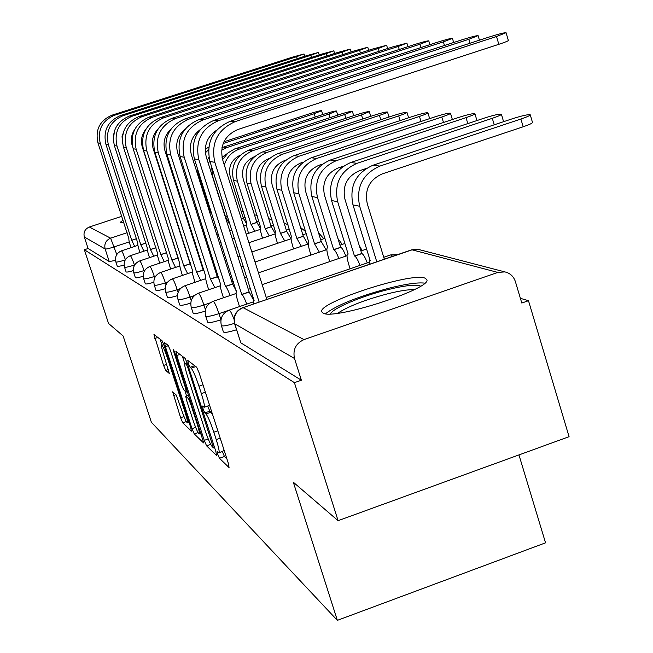 <?xml version="1.0" encoding="UTF-8"?>
<svg xmlns="http://www.w3.org/2000/svg" width="653" height="653" viewBox="0 0 653 653"><rect width="100%" height="100%" fill="white"/><g stroke="black" fill="none" stroke-linecap="round" stroke-linejoin="round"><path stroke-width="0.98" d="M217.743 454.292L219.457 458.284L229.064 467.572L228.387 463.475L199.149 372.936L196.659 367.215L187.803 360.423L188.35 363.435L190.039 367.321L191.166 368.202C193.076 370.406 195.671 376.397 198.953 386.176L201.361 393.62C203.981 401.995 204.895 406.55 204.111 407.276L202.495 406.06L203.091 409.007L204.789 412.949L205.964 413.978C207.94 416.385 210.56 422.467 213.825 432.196L216.216 439.591C218.788 447.787 219.677 452.211 218.877 452.864L217.163 451.427L217.743 454.292M222.436 451.607L224.436 456.52L226.885 458.847M207.719 406.019L209.793 411.194L210.984 412.214L205.964 413.978M323.064 313.138C333.944 320.452 433.29 288.177 426.744 279.5L424.785 278.047C410.549 272.211 317.35 302.69 321.733 311.808L323.064 313.138M123.025 220.151L120.323 222.273L123.809 222.559M172.172 207.899L172.621 207.711M172.67 391.824L180.612 417.749L182.75 422.817L191.411 431.184L190.7 427.405L164.181 345.739L162.001 340.637L153.969 334.507L163.601 365.435L165.715 370.422L169.274 373.426L164.025 355.942C161.977 349.461 161.218 345.91 161.74 345.266C162.94 346.131 164.948 350.694 167.739 358.954L185.15 412.557C187.15 418.883 187.884 422.32 187.346 422.85C186.089 421.854 184.056 417.218 181.24 408.925L176.22 395.016L172.67 391.824M497.798 272.415L412.076 249.821L243.055 307.636L304.012 339.601L497.798 272.415L504.859 271.901C510.107 273.125 513.617 276.358 515.388 281.614L521.796 303.041L528.481 300.698L569.073 436.686L338.091 520.678L293.319 482.216L337.356 620.35L151.365 422.238L123.131 335.993L108.545 323.464L84.359 249.748L294.413 382.658L301.376 380.226L294.503 358.489L234.607 323.708C232.99 316.134 235.725 310.755 242.794 307.579L242.541 307.824M338.091 520.678L294.413 382.658M204.242 440.375L206.585 445.844L216.543 455.476L215.849 451.476L187.517 363.884L185.126 358.375L175.869 351.306L176.743 355.51L204.242 440.375L208.234 438.963M203.532 442.897L194.251 433.935L192.023 428.67L165.405 346.694L164.54 342.613L168.213 345.404L170.449 350.612L181.436 384.495L183.697 389.776L186.35 392.029L185.501 387.964L173.927 352.261L173.314 349.339L174.971 353.069L203.728 442.832M171.412 203.948L170.939 204.054M528.481 300.698L520.384 298.323M518.955 454.912L545.541 542.831L337.356 620.35M84.359 249.748L88.098 248.507L84.31 236.957C83.282 232.28 84.963 228.974 89.347 227.024L121.776 216.298M169.772 200.43L170.237 200.283M179.82 197.116L180.587 196.855M190.676 193.525L191.802 193.149M304.012 339.601C295.833 343.38 292.658 349.681 294.503 358.489M220.943 319.799L218.943 313.652C211.205 316.142 206.781 316.95 205.662 316.085C204.177 309.147 206.674 304.216 213.156 301.311L213.376 301.351C214.788 302.69 216.641 306.788 218.943 313.652L228.297 310.453M115.875 261.975L117.352 266.514L124.135 265.347M124.535 267.199L126.062 271.885C126.437 272.342 128.87 271.926 133.343 270.636M133.783 272.783L135.359 277.623C135.791 278.113 138.403 277.664 143.203 276.268M143.676 278.749L145.301 283.761C145.799 284.3 148.623 283.81 153.79 282.292M154.288 285.149L155.969 290.34C156.54 290.928 159.61 290.397 165.168 288.74M165.691 292.038L167.429 297.409C168.099 298.062 171.437 297.474 177.453 295.662M177.983 299.449L179.787 305.033C180.571 305.751 184.228 305.106 190.749 303.098M191.28 307.473L193.141 313.269C194.08 314.069 198.096 313.35 205.197 311.13M205.695 316.166L207.63 322.207C208.756 323.096 213.18 322.296 220.918 319.807M221.383 325.627L223.399 331.936C224.452 332.891 228.836 332.173 236.541 329.765M88.098 248.507L109.247 261.567L115.508 260.384M301.376 380.226L240.835 342.833L234.639 323.798M218.992 452.823L224.208 450.529M212.633 414.704L210.984 412.214M204.201 407.243L209.14 405.521L209.458 404.86M182.375 356.26L184.783 363.713M213.417 447.819L188.129 368.374L186.456 364.521L184.995 363.492C184.252 364.292 185.183 368.814 187.77 377.05L204.52 428.792C207.678 438.187 210.225 444.138 212.176 446.636L213.417 447.819M201.426 434.686L200.267 433.592M186.57 395.914L184.93 390.845M192.79 419.487C195.712 428.099 197.843 432.923 199.189 433.976C199.769 433.429 199.034 429.903 196.977 423.373L190.66 403.881L188.366 398.526L185.705 396.216L186.538 400.224L192.79 419.487M160.091 339.176L162.042 345.168M188.513 422.442L189.346 423.226M376.765 261.755L359.672 206.266C355.812 187.305 362.554 173.91 379.899 166.091L520.898 119.042C527.069 116.936 530.187 115.516 530.236 114.781C528.212 114.308 522.196 115.654 512.197 118.822L372.945 165.25C355.82 172.963 349.167 186.178 352.979 204.895L370.243 260.841L369.68 260.751L369.067 264.383M530.26 114.846L532.505 122.462C532.456 123.221 529.346 124.658 523.175 126.772L382.283 173.894C369.418 179.697 364.415 189.639 367.272 203.712L384.331 259.168M496.525 36.511L506.059 32.707C504.14 32.642 498.149 34.185 488.093 37.36L230.321 121.254L235.455 121.515L496.525 36.511L498.827 44.322L237.961 129.465C224.73 135.318 219.628 145.415 222.649 159.748L266.84 299.352M506.075 32.748L508.352 40.478C508.23 40.976 505.055 42.257 498.827 44.322M259.119 301.988L214.821 162.319C210.739 142.999 217.62 129.392 235.455 121.515M253.511 303.914L253.658 300.396L254.099 300.535L209.956 161.511C205.924 142.444 212.715 129.025 230.321 121.254M366.129 168.515L359.33 170.784C347.004 176.334 342.213 185.844 344.964 199.312L361.721 253.535L354.473 256.009L337.674 201.753C333.961 183.607 340.417 170.792 357.036 163.315L492.297 118.307C498.272 116.275 501.308 114.912 501.398 114.218C499.529 113.793 493.839 115.083 484.322 118.103L350.669 162.54C334.246 169.927 327.871 182.579 331.544 200.495L348.155 254.074L347.649 254.001C346.58 254.809 346.931 258.262 348.718 264.359L350.09 268.783M501.414 114.267L503.585 121.695M361.721 253.535L361.933 253.601C363.419 254.36 365.207 257.462 367.296 262.906M360.007 265.396C357.926 259.943 356.146 256.841 354.677 256.074L354.473 256.009M343.2 166.286L338.278 167.927C326.443 173.249 321.847 182.358 324.5 195.271L340.637 247.283L333.675 249.642L317.497 197.614C313.922 180.212 320.109 167.927 336.075 160.769L466.03 117.63C471.825 115.663 474.78 114.357 474.902 113.704C473.18 113.32 467.777 114.561 458.692 117.442L330.214 160.058C314.436 167.135 308.322 179.265 311.865 196.455L327.863 247.871L327.406 247.797C326.427 248.573 326.802 251.895 328.532 257.772L329.732 261.6M340.637 247.283L340.833 247.34C342.196 248.034 343.862 250.956 345.837 256.115M338.842 258.498C336.866 253.34 335.209 250.409 333.863 249.707L333.675 249.642M330.557 313.897C332.206 308.51 361.615 296.136 387.629 289.703C405.342 285.361 416.328 284.169 420.589 286.136M414.271 289.638C408.362 289.467 399.538 290.846 387.776 293.768C364.856 299.874 348.18 306.363 337.74 313.236M424.719 283.141C417.928 282.276 406.142 283.924 389.343 288.095C358.171 296.511 336.875 305.057 325.472 313.742M172.392 207.001L171.919 207.107M172.09 207.646L172.572 207.556M468.813 39.311L478.094 35.646C476.331 35.589 470.666 37.066 461.091 40.086L213.874 120.405L218.575 120.65L468.813 39.311L469.98 43.253M216.633 130.2C206.977 136.763 203.548 145.766 206.332 157.21L249.119 291.915L253.715 300.38M249.119 291.915L241.724 294.438L198.839 159.667C194.921 141.187 201.499 128.184 218.575 120.65M246.728 304.118C244.679 298.592 243.071 295.393 241.888 294.519L241.724 294.438M239.504 306.592L238.084 302.127C236.206 295.997 235.643 292.577 236.386 291.883L194.39 158.924C190.513 140.681 197.01 127.841 213.874 120.405M443.379 41.874L452.423 38.347C450.79 38.298 445.411 39.711 436.277 42.592L198.798 119.638L203.116 119.858L443.379 41.874L444.456 45.49M200.12 129.71C191.68 136.126 188.766 144.517 191.386 154.875L232.525 284.006L236.533 291.254M232.525 284.006L225.432 286.414L184.195 157.226C180.432 139.53 186.734 127.066 203.116 119.858M230.101 295.54C228.166 290.307 226.656 287.296 225.579 286.487L225.432 286.414M223.473 297.792L222.24 293.932C220.42 288.03 219.857 284.741 220.526 284.063L180.114 156.549C176.383 139.065 182.611 126.755 198.798 119.638M322.329 164.164L318.901 165.299C307.514 170.4 303.098 179.159 305.661 191.558L321.227 241.512L314.526 243.781L298.927 193.802C295.474 177.094 301.417 165.299 316.77 158.426L441.836 117.009C447.452 115.108 450.333 113.851 450.48 113.23C448.889 112.879 443.746 114.079 435.061 116.83L311.367 157.765C296.193 164.564 290.307 176.22 293.728 192.733L308.755 242.083C307.857 242.826 308.249 246.034 309.922 251.691L310.959 255.013M321.227 241.512L326.092 249.879M319.358 252.156L314.526 243.781M303.212 162.14L301.009 162.866C290.038 167.78 285.785 176.196 288.267 188.121L303.294 236.19L296.837 238.369L281.778 190.284C278.439 174.204 284.161 162.866 298.943 156.255L419.471 116.43C424.923 114.593 427.731 113.377 427.903 112.789C426.417 112.471 421.52 113.63 413.194 116.267L293.948 155.651C279.321 162.181 273.664 173.396 276.97 189.297L291.499 236.794C290.675 237.512 291.083 240.606 292.707 246.075L293.605 248.94M303.294 236.19L307.857 244.116M301.376 246.312L296.837 238.369M285.63 160.222L284.422 160.622C273.844 165.348 269.754 173.453 272.146 184.946L286.675 231.26L280.447 233.358L265.893 187.019C262.661 171.535 268.179 160.614 282.439 154.255L398.73 115.891C404.036 114.112 406.778 112.945 406.966 112.381C405.578 112.096 400.893 113.214 392.902 115.744L277.794 153.684C263.681 159.977 258.229 170.784 261.429 186.105L275.501 231.888C274.742 232.582 275.15 235.578 276.733 240.867L277.517 243.332M286.675 231.26L290.969 238.794M284.716 240.908L280.447 233.358M419.961 44.241L428.768 40.837C427.258 40.796 422.132 42.151 413.398 44.902L184.921 118.919L188.897 119.124L419.961 44.241L420.956 47.563M184.954 129.351C177.632 135.579 175.2 143.374 177.649 152.737L217.261 276.717L219.686 280.447M217.261 276.717L210.437 279.027L170.743 154.99C167.111 138.003 173.159 126.045 188.897 119.124M214.813 287.647L210.437 279.027M208.707 289.72L207.638 286.389C205.883 280.692 205.303 277.517 205.924 276.864L166.972 154.369C163.381 137.579 169.364 125.76 184.921 118.919M398.314 46.428L406.901 43.139L392.241 47.04L172.106 118.266L175.788 118.454L398.314 46.428L399.244 49.489M170.964 129.123C164.695 135.122 162.695 142.338 164.972 150.761L203.165 269.999L204.593 271.819M203.165 269.999L196.594 272.211L158.328 152.933C154.818 136.599 160.638 125.107 175.788 118.454M200.708 280.382L196.594 272.211M195.067 282.292L194.137 279.411C192.431 273.909 191.86 270.848 192.423 270.211L154.843 152.353C151.382 136.199 157.136 124.837 172.106 118.266M378.258 48.453L386.633 45.269L372.618 49.024L160.238 117.654L163.65 117.834L378.258 48.453L379.115 51.285M158.01 129.025C152.737 134.755 151.145 141.391 153.243 148.933L190.113 263.771L190.847 264.489M190.113 263.771L183.779 265.902L146.835 151.023C143.456 135.293 149.055 124.233 163.65 117.834M187.656 273.656L183.779 265.902M182.424 275.427L181.624 272.938C179.967 267.624 179.404 264.661 179.918 264.049L143.611 150.484C140.264 134.934 145.807 123.988 160.238 117.654M269.387 158.41L269.02 158.532C258.808 163.087 254.858 170.906 257.176 181.991L271.24 226.673L265.224 228.697L251.136 183.991C248.009 169.054 253.323 158.524 267.093 152.386L379.458 115.401C384.609 113.671 387.286 112.536 387.49 112.006C386.192 111.745 381.703 112.822 374.03 115.254L262.775 151.863C249.144 157.928 243.879 168.36 246.981 183.142L260.62 227.334C259.918 228.003 260.335 230.893 261.877 236.019L262.547 238.141M271.24 226.673L275.117 233.399M269.248 235.888L265.224 228.697M359.615 50.338L367.786 47.253L354.367 50.869L149.219 117.091L152.386 117.254L359.615 50.338L360.423 52.966M145.986 129.09C141.652 134.494 140.436 140.542 142.354 147.235L178.253 258.147M177.991 257.992L171.878 260.041L136.175 149.251C132.902 134.085 138.305 123.425 152.386 117.254M175.535 267.428L171.878 260.041M170.678 269.06L169.984 266.922C168.384 261.78 167.813 258.906 168.286 258.319L133.171 148.745C129.939 133.751 135.285 123.197 149.219 117.091M254.319 156.704C244.679 161.209 240.981 168.719 243.234 179.24L256.849 222.404L251.038 224.354L237.39 181.175C234.354 166.744 239.496 156.573 252.809 150.655L361.484 114.936L369.329 111.655C368.112 111.418 363.811 112.463 356.416 114.806L248.785 150.166C235.594 156.026 230.509 166.091 233.513 180.375L246.744 223.081C246.099 223.726 246.524 226.534 248.018 231.489L248.597 233.317M256.849 222.404L260.278 228.199M254.841 231.219L251.038 224.354M342.245 52.093L350.22 49.097L337.348 52.583L138.95 116.561L141.905 116.716L342.245 52.093L342.996 54.542M166.67 252.621L160.801 254.588L126.249 147.602C123.091 132.967 128.306 122.674 141.905 116.716M164.262 261.624L160.801 254.588M134.787 129.335C131.359 134.355 130.502 139.799 132.224 145.66L132.771 147.349M159.732 263.151L159.144 261.314C157.585 256.335 157.022 253.552 157.455 252.98L123.458 147.137C120.323 132.649 125.49 122.462 138.95 116.561M224.322 165.021C226.762 157.128 231.815 151.798 239.471 149.031L344.702 114.504L352.367 111.328C351.216 111.108 347.078 112.128 339.96 114.381L234.533 148.99L228.109 152.81L222.608 159.626M240.271 155.136C231.391 159.667 228.044 166.842 230.207 176.669L243.422 218.412L246.475 223.506M243.422 218.412L241.43 219.081M326.027 53.734L333.814 50.828L321.447 54.191L129.367 116.071L132.126 116.218L326.027 53.734L326.729 56.011M155.936 247.658L150.459 249.495L117.001 146.06C113.932 131.914 118.977 121.972 132.126 116.218M153.741 256.221L150.459 249.495M149.513 257.641L149.006 256.074C147.488 251.242 146.933 248.548 147.333 247.993L114.389 145.627C111.345 131.62 116.34 121.768 129.367 116.071M124.315 129.849L122.046 136.567L122.609 143.652M221.62 150.117L226.991 147.513L328.981 114.095L336.475 111.018C335.389 110.822 331.406 111.81 324.533 113.981L221.979 147.627M227.228 215.89L225.391 216.502L212.551 176.073L211.605 166.695M228.811 222.787L225.391 216.502M227.13 153.692L222.012 157.291M208.519 164.091L209.605 160.328M310.844 55.268L318.444 52.444L306.543 55.701L120.405 115.614L122.984 115.744L310.844 55.268L311.497 57.399M145.913 243.014L140.787 244.728L108.341 144.623C105.37 130.935 110.251 121.311 122.984 115.744M143.905 251.168L140.787 244.728M139.946 252.491L139.522 251.168C138.044 246.483 137.489 243.863 137.856 243.324L105.9 144.215C102.945 130.657 107.786 121.123 120.405 115.614M114.455 130.853L113.312 140.191M223.187 143.505L314.232 113.72L321.554 110.732C320.525 110.545 316.689 111.508 310.053 113.606L223.946 141.774M210.446 211.874L198.096 173.11L197.084 167.372M210.364 211.907L210.046 213.449M208.944 157.373L207.287 160.222M205.254 149.317L208.78 147.023M205.393 152.802L208.503 149.757M296.593 56.705L304.029 53.962L292.56 57.113L111.998 115.181L114.422 115.303L296.593 56.705L297.213 58.705M136.518 238.663L131.718 240.263L100.236 143.276C97.346 130.02 102.072 120.699 114.422 115.303M134.689 246.434L131.718 240.263M130.975 247.675L130.616 246.573C129.18 242.01 128.633 239.471 128.976 238.941L97.942 142.893C95.077 129.759 99.762 120.519 111.998 115.181M224.436 456.52L219.457 458.284M194.692 365.713L190.039 367.321M209.793 411.194L204.789 412.949M361.982 250.613L361.77 249.919L360.897 250.874M199.859 218.371L198.732 218.747M188.668 222.093L187.901 222.355M178.342 225.538L177.885 225.685M129.27 241.879L114.299 246.858C109.296 248.475 106.235 249.185 105.141 248.997L84.31 236.957M116.789 254.507L110.618 238.174L127.106 232.705M175.028 216.788L175.486 216.633M185.052 213.458L185.819 213.196M195.892 209.85L197.018 209.474M207.654 205.948L208.47 205.671M205.156 195.263L204.169 195.002M89.347 227.024L110.618 238.174C105.851 240.304 104.023 243.912 105.141 248.997L109.247 261.567M134.681 264.955L134.42 265.045C128.568 266.914 125.262 267.616 124.519 267.15C123.352 261.763 125.286 257.951 130.322 255.707L130.429 255.731C131.31 256.645 132.641 259.747 134.42 265.045L134.494 265.273M144.827 270.309L144.035 270.579C137.971 272.521 134.551 273.232 133.767 272.725C132.559 267.167 134.559 263.224 139.758 260.906L139.873 260.931C140.811 261.886 142.199 265.102 144.035 270.579L144.264 271.264M155.749 276.023L154.337 276.497C148.043 278.513 144.484 279.247 143.66 278.692C142.411 272.938 144.476 268.865 149.863 266.465L149.986 266.489C150.982 267.493 152.427 270.832 154.337 276.497L154.737 277.729M167.56 282.112L165.372 282.847C158.842 284.945 155.136 285.688 154.263 285.092C152.973 279.133 155.12 274.913 160.687 272.423L160.826 272.456C161.887 273.509 163.405 276.978 165.372 282.847L165.984 284.724M180.399 288.61L177.249 289.679C170.449 291.858 166.588 292.617 165.666 291.964C164.336 285.794 166.556 281.41 172.327 278.831L172.482 278.864C173.616 279.982 175.208 283.59 177.249 289.679L178.106 292.332M194.447 295.556L190.064 297.042C182.971 299.319 178.938 300.094 177.959 299.376C176.579 292.968 178.889 288.422 184.881 285.736L185.052 285.777C186.268 286.961 187.933 290.716 190.064 297.042L191.215 300.633M210.005 302.935L203.916 305.008C196.512 307.383 192.292 308.175 191.247 307.392C189.819 300.731 192.219 295.997 198.447 293.205L198.634 293.246C199.949 294.503 201.704 298.421 203.916 305.008L205.434 309.759M234.492 323.341C226.779 325.749 222.404 326.484 221.351 325.545C219.808 318.305 222.412 313.162 229.17 310.126L229.415 310.175C230.501 311.024 232.035 314.06 234.019 319.309M390.674 254.915L392.706 256.303M125.229 259.918C119.662 261.69 116.536 262.359 115.859 261.918C114.724 256.711 116.593 253.013 121.482 250.842L121.572 250.866C122.389 251.707 123.654 254.654 125.36 259.706M240.835 342.833L234.819 323.978C233.194 316.338 235.937 310.885 243.055 307.636L411.578 249.846M504.859 271.901L418.255 249.381L411.692 249.805L419.691 249.756M220.216 438.187L216.216 439.591M217.833 430.792L213.825 432.196M205.377 392.224L201.361 393.62M202.977 384.78L198.953 386.176M195.835 366.586L191.166 368.202M179.95 354.408L176.743 355.51M210.707 444.391L206.585 445.844M213.678 444.75L212.927 445.011M188.88 368.112L188.129 368.374M187.591 364.129L186.456 364.521M187.207 362.962L185.305 363.623M198.055 432.596L194.251 433.935M195.655 427.397L192.023 428.67M168.425 345.657L165.405 346.694M186.203 387.719L185.501 387.964M174.612 352.024L173.927 352.261M197.679 423.128L196.977 423.373M191.362 403.636L190.66 403.881M189.566 398.101L188.366 398.526M188.652 395.277L185.803 396.265M185.803 412.329L185.15 412.557M168.401 358.726L167.739 358.954M168.425 369.484L165.715 370.422M166.76 364.341L163.601 365.435M157.83 337.438L154.826 338.466M186.301 421.577L182.75 422.817M184.007 416.565L180.612 417.749M175.902 394.73L173.412 395.596M523.175 126.772L520.898 119.042M359.672 206.266L352.979 204.895M379.899 166.091L372.945 165.25M209.956 161.511L214.821 162.319M494.223 124.813L492.297 118.307M361.933 253.601L354.677 256.074M337.674 201.753L331.544 200.495M357.036 163.315L350.669 162.54M467.817 123.588L466.03 117.63M340.833 247.34L333.863 249.707M317.497 197.614L311.865 196.455M336.075 160.769L330.214 160.058M241.888 294.519L249.291 291.997M194.39 158.924L198.839 159.667M225.579 286.487L232.68 284.079M180.114 156.549L184.195 157.226M443.485 122.486L441.836 117.009M321.407 241.569L314.705 243.838M298.927 193.802L293.728 192.733M316.77 158.426L311.367 157.765M420.997 121.482L419.471 116.43M303.457 236.239L297.001 238.418M281.778 190.284L276.97 189.297M298.943 156.255L293.948 155.651M400.15 120.576L398.73 115.891M286.83 231.301L280.602 233.399M265.893 187.019L261.429 186.105M282.439 154.255L277.794 153.684M210.576 279.1L217.4 276.79M166.972 154.369L170.743 154.99M196.724 272.277L203.295 270.056M154.843 152.353L158.328 152.933M183.901 265.959L190.235 263.828M143.611 150.484L146.835 151.023M380.781 119.744L379.458 115.401M271.379 226.713L265.363 228.738M251.136 183.991L246.981 183.142M267.093 152.386L262.775 151.863M171.992 260.098L178.106 258.041M133.171 148.745L136.175 149.251M362.725 118.977L361.484 114.936M256.988 222.444L251.168 224.395M237.39 181.175L233.513 180.375M252.809 150.655L248.785 150.166M160.899 254.637L166.695 252.695M123.458 147.137L126.249 147.602M345.861 118.275L344.702 114.504M243.545 218.453L241.455 219.155M239.471 149.031L235.7 148.574M150.557 249.536L155.961 247.732M114.389 145.627L117.001 146.06M330.067 117.622L328.981 114.095M227.244 215.955L225.505 216.535M226.991 147.513L223.457 147.088M140.877 244.769L145.929 243.087M105.9 144.215L108.341 144.623M315.252 117.026L314.232 113.72M198.961 173.282L198.096 173.11M131.8 240.304L136.542 238.72M97.942 142.893L100.236 143.276M229.17 310.126L253.274 301.882M266.244 297.45L368.986 262.326M383.752 257.282L390.772 254.882L397.653 254.613M213.156 301.311L236.059 293.507M248.303 289.336L250.319 288.65M262.18 284.61L347.029 255.707M360.929 250.972L366.602 249.038M198.447 293.205L220.265 285.802M231.848 281.867L233.382 281.345M244.557 277.549L246.581 276.864M258.449 272.84L326.859 249.617M339.984 245.161L344.874 243.496M361.77 249.919L359.264 245.585M184.881 285.736L205.719 278.684M216.698 274.97L217.816 274.595M228.387 271.011L229.921 270.497M241.112 266.71L243.136 266.024M255.021 262L308.273 243.977M320.688 239.782L324.9 238.353M342.074 244.198L337.928 238.541M172.327 278.831L192.276 272.097M202.708 268.579L203.475 268.318M213.498 264.938L214.617 264.563M225.195 260.988L226.73 260.474M237.937 256.694L239.961 256.009M251.854 251.993L291.083 238.753M302.853 234.786L306.486 233.562M323.782 238.729L318.468 232.664M160.687 272.423L179.82 265.983M189.754 262.645L190.203 262.49M199.736 259.282L200.495 259.029M210.527 255.649L211.645 255.274M222.24 251.707L223.775 251.193M234.99 247.414L237.015 246.736M248.915 242.728L275.15 233.905M286.324 230.142L289.442 229.089M305.955 231.856L300.576 227.505M149.863 266.465L168.237 260.294M186.978 254.001L187.435 253.846M196.969 250.646L197.728 250.393M207.768 247.022L208.895 246.646M219.49 243.087L221.032 242.565M232.248 238.802L234.28 238.116M246.189 234.125L260.318 229.374M270.962 225.807L273.631 224.91M288.136 224.901L284.055 222.885M139.758 260.906L157.446 254.98M184.391 245.952L184.848 245.806M194.39 242.606L195.157 242.353M205.205 238.982L206.324 238.606M216.935 235.056L218.477 234.541M229.701 230.778L231.733 230.101M243.659 226.101L246.499 225.154M256.645 221.751L258.923 220.992M272.015 219.759L268.726 218.69M130.322 255.707L147.366 250.017M181.983 238.443L182.44 238.288M191.99 235.096L192.749 234.843M202.805 231.48L203.932 231.105M214.543 227.562L216.086 227.048M227.326 223.285L229.358 222.608M243.275 217.955L245.201 217.31M257.151 215.384L254.466 214.853M121.482 250.842L137.922 245.357M179.722 231.415L180.179 231.26M189.737 228.077L190.505 227.824M200.561 224.461L201.687 224.085M212.307 220.543L213.849 220.028M243.365 211.515L241.169 211.311M204.707 193.859L203.728 193.606M214.559 447.493L213.498 447.868M187.133 362.758L184.995 363.492M187.468 391.637L186.35 392.029M200.985 433.339L199.263 433.943M188.627 395.204L185.705 396.216M189.027 422.262L187.411 422.826M163.781 344.564L161.74 345.266M370.161 260.58L369.68 260.751M348.082 253.846L347.649 254.001M474.902 113.704L476.943 120.552M478.102 35.678L479.441 40.176M452.423 38.347L453.664 42.502M450.48 113.23L452.374 119.532M427.903 112.789L429.658 118.617M406.966 112.381L408.598 117.785M428.768 40.837L429.911 44.657M406.901 43.139L407.962 46.665M386.633 45.269L387.621 48.534M387.49 112.006L389.017 117.026M367.786 47.253L368.708 50.289M369.329 111.655L370.765 116.332M350.22 49.097L351.085 51.93M352.367 111.328L353.706 115.695M333.814 50.828L334.622 53.464M336.475 111.018L337.732 115.108M318.444 52.444L319.203 54.917M321.554 110.732L322.737 114.569M304.029 53.962L304.739 56.28"/></g></svg>
